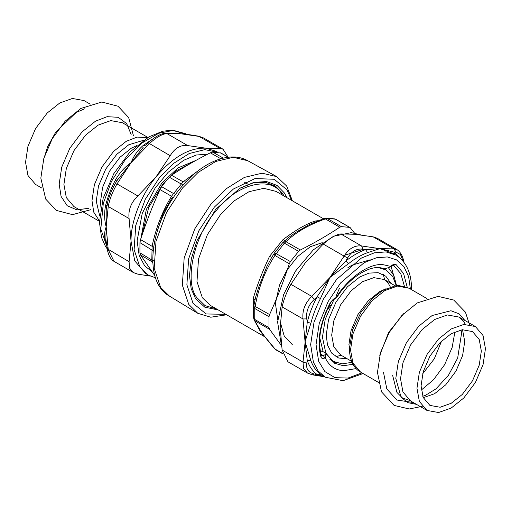 <?xml version="1.0" encoding="UTF-8"?>
<svg xmlns="http://www.w3.org/2000/svg" width="511" height="511" viewBox="0 0 511 511"><rect width="100%" height="100%" fill="white"/><g stroke="black" fill="none" stroke-linecap="round" stroke-linejoin="round"><path stroke-width="0.77" d="M189.44 275.174L191.146 288.536L195.509 298.571L204.745 307.156L218.299 309.979M286.895 197.674L284.365 192.947L277.019 185.416L266.608 181.546L253.82 182.414L239.998 188.169L215.757 209.312L197.01 240.636L191.363 258.662L189.44 275.736M284.078 196.045L282.545 193.414L275.416 186.081L265.337 182.261L252.945 182.995L239.506 188.45M226.629 314.789L210.781 317.216L197.776 313.294L188.744 304.396L182.338 285.112L184.171 258.004L194.812 228.794L210.96 204.132L226.539 188.559L244.418 177.394L262.041 173.197L276.687 176.614L286.69 186.068L292.407 200.855M172.961 198.332L171.524 196.269L173.568 193.554L161.642 186.694L159.975 189.562C152.597 205.709 146.127 222.394 140.557 239.595L139.937 242.636L139.937 252.83L140.557 254.957L154.897 275.761M161.642 186.694L166.42 180.511L171.498 175.228C183.526 167.238 196.467 159.764 210.321 152.808L212.697 152.118L221.02 153.064M152.77 262.322L152.106 261.785L151.818 259.824L152.106 246.308L140.557 239.595M175.88 194.308L173.568 193.554L183.13 181.827L171.498 175.228M154.066 247.215L152.106 246.308C155.855 228.04 162.326 211.362 171.524 196.269L159.975 189.562M185.838 182.005L183.13 181.827L197.802 171.038M291.609 200.395L286.965 189.798L274.222 179.272L255.066 178.543L233.425 189.006L214.333 207.127L198.849 230.78L188.636 258.802L186.879 284.799L193.024 303.298L206.118 313.958L225.83 314.329M172.36 197.189L163.475 212.563L157.714 229.707M184.273 183.711L183.142 184.752M341.412 226.641L327.155 218.408L325.858 218.082L324.115 218.44L325.398 218.919L327.155 218.408L335.363 219.142L349.626 227.376L341.412 226.641L339.783 227.223C327.577 235.347 314.437 242.936 300.359 249.988L298.609 251.355L290.401 261.568L289.296 263.746C283.656 281.222 277.09 298.156 269.584 314.552L268.997 316.724L268.997 327.672L269.584 329.308L280.961 344.899M274.03 253.597L274.912 255.443L284.352 243.121L285.975 241.677C295.895 232.23 309.034 224.642 325.398 218.919L339.783 227.223M253.628 317.919L254.069 319.688L255.2 320.997L254.74 319.439L254.74 308.491L255.2 306.249C258.547 287.45 265.113 270.517 274.912 255.443L289.296 263.746M276.144 349.888L274.912 349.045C265.12 337.835 258.547 328.49 255.2 320.997L269.584 329.308M354.423 232.984L350.144 227.587M335.363 219.142L334.699 218.874L335.363 219.142M283.088 242.342L285.975 241.677L300.359 249.988M253.858 305.719L269.584 314.552M274.375 348.649L282.909 353.663M318.117 220.701L315.37 220.988C305.948 224.061 296.112 229.746 282.909 239.729L269.501 256.407C262.328 271.769 257.41 284.448 253.271 298.239L253.271 316.111L253.622 317.874M254.248 320.071L260.118 331.045L264.213 336.168M324.115 218.44L309.225 224.674L296.335 232.071L288.44 237.589M269.501 256.407L271.718 257.372L266.908 266.397L258.924 286.486L255.519 297.472L253.628 306.939L253.628 317.925L254.74 319.439L268.997 327.672M260.674 331.211L262.322 333.581M315.37 220.988L316.386 221.404M282.909 239.729L285.119 240.413M253.271 298.239L254.932 300.066M344.638 255.257L363.5 249.279M145.443 145.265L148.177 142.729C150.636 140.538 155.817 136.137 162.083 133.876L165.27 133.218L166.886 133.55L187.741 145.59C180.658 144.658 174.813 148.03 170.214 155.708L148.171 142.812M174.43 133.116L181.003 133.805L166.886 133.55C162.147 133.965 156.302 137.338 149.359 143.668L131.123 162.607L116.661 181.066L115.345 180.159C119.446 172.929 124.703 167.084 131.123 162.607C133.71 155.881 137.791 150.113 143.367 145.296L154.213 137.983M106.256 242.584L105.764 242.22C104.103 236.938 104.244 231.834 106.179 226.89L106.199 209.785L107.195 204.183C108.6 197.795 111.2 191.076 115.001 184.017L117 183.922L137.855 195.962C131.001 202.535 128.082 210.059 129.091 218.548L108.236 206.508L107.342 203.755M143.201 147.296L131.123 162.607L117 183.922C112.49 191.849 109.565 199.379 108.236 206.508L106.179 226.89C104.244 219.826 104.103 212.48 105.764 204.854C107.885 196.524 111.079 188.291 115.345 180.159M107.169 248.71L129.091 261.689L129.558 268.166L133.524 272.631L137.855 274.158L150.317 276.112M105.866 239.372L106.179 226.89L108.236 249.649L113.991 261.357C110.612 259.447 108.338 255.232 107.169 248.716L105.873 239.41M227.989 156.986L223.026 149.199L220.1 148.484L198.6 136.169M223.026 149.199L203.493 137.919L199.239 136.437L181.003 133.805L185.863 134.131M155.548 277.824L148.356 275.097L139.848 266.895L134.118 249.655L135.76 225.421L145.277 199.309L159.713 177.26L173.44 163.494L189.204 153.543L204.809 149.627L217.89 152.361M207.69 154.15L196.269 155.018L183.615 160.301L168.106 172.335L155.216 187.882L142.211 213.47L137.114 240.866L139.177 255.494L144.683 265.854L151.869 271.584M148.356 275.097L145.661 273.545L134.744 260.878L131.046 241.249C130.554 222.144 141.202 194.704 155.989 176.966L157.018 175.707C173.401 156.724 189.683 147.538 205.876 148.164L216.204 151.352L217.967 152.367M187.741 145.59L205.876 148.164L220.1 148.484M137.855 195.962L155.989 176.966L170.214 155.708M129.091 261.689L131.046 241.249L129.091 218.548M180.044 133.722L184.912 134.01L198.587 136.162L203.493 137.919M179.731 133.537L167.001 133.122M106.825 206.431L105.764 204.854M144.939 145.667L143.367 145.296M311.761 374.563L307.507 373.081L287.974 361.801L282.136 350.054L302.997 362.095L306.772 363.18L307.252 360.523L305.054 341.712L310.867 360.632C312.988 366.508 316.181 371.056 320.448 374.263L322.613 375.706M324.479 376.786L312.413 374.838L307.507 373.081L303.54 368.591L302.997 362.095L307.252 322.154L306.772 318.89L302.997 318.953C302.116 310.541 305.035 303.01 311.761 296.367L314.386 299.274L317.095 296.789L329.997 277.428L345.877 260.987L347.601 257.953L344.114 256.113C348.853 248.506 354.698 245.133 361.641 245.995L362.829 249.164L365.557 249.624L379.877 248.627L394.339 252.191L396.044 252.127L394 248.883L397.009 249.643L377.476 238.369L373.145 236.842L355.011 234.268L340.786 233.949L361.641 245.995L379.877 248.627L367.633 252.645C361.245 254.906 354.858 258.598 348.47 263.714L329.997 277.428L320.448 298.571C316.181 306.709 312.988 314.942 310.867 323.271L305.054 341.712L302.997 318.953L282.136 306.907C283.611 299.855 286.53 292.33 290.9 284.32L311.761 296.367L329.997 277.428L344.114 256.113L323.259 244.073C330.342 237.826 336.187 234.453 340.786 233.949M360.683 234.888L351.287 232.639L333.498 236.293L313.326 249.834L295.473 271.13L283.599 294.655L277.594 322.051L281.574 346.273M282.136 306.907L280.188 327.353L282.136 350.054M323.259 244.073L305.124 263.069L290.9 284.32M324.383 376.728L314.386 374.014L312.4 374.831M330.106 302.046L330.451 302.359L333.453 299.088L333.057 299.963L335.784 298.386L336.232 297.485C335.625 298.641 335.848 298.513 336.896 297.102L337.662 296.15C348.432 279.089 367.422 266.193 379.673 267.617L385.23 268.684L389.893 267.151L390.244 266.301L393.016 264.698L396.019 264.506L403.581 273.5L407.248 287.303M333.453 299.088L336.232 297.485C347.78 278.099 369.3 262.98 382.95 264.647L390.244 266.301M310.867 360.632L307.252 360.523C309.436 366.559 312.713 371.229 317.095 374.525L320.448 374.263M393.17 253.52L379.877 248.627L394 248.883L373.145 236.842M400.011 258.061L394.339 252.191L394.958 254.555M367.633 252.645L365.557 249.624C358.997 251.942 352.437 255.73 345.877 260.987L348.47 263.714M320.448 298.571L317.095 296.789C312.713 305.144 309.436 313.601 307.252 322.154L310.867 323.271M320.423 351.76L321.802 350.961L326.216 353.51L325.207 357.713C328.975 365.819 335.082 370.168 343.52 370.75L356.148 368.565M336.992 362.995L332.444 361.801M353.075 364.324L343.22 365.716L334.558 363.232L326.216 353.51M41.774 188.029L35.578 184.452L27.952 175.445L25.55 162.281L27.952 146.338L35.578 128.529L47.191 113.02L59.793 102.966L72.402 98.47L84.008 100.571L90.204 104.148M421.07 385.888L423.185 371.855L429.898 356.186L440.112 342.542L451.207 333.689L462.295 329.729L472.515 331.582L479.222 339.502L481.343 351.089L479.222 365.122L472.515 380.791L462.295 394.441L451.207 403.288L440.112 407.248L429.898 405.395L423.185 397.475L421.07 385.888M396.3 285.726L392.697 276.387L386.169 269.987L378.255 267.585M333.99 299.427L325.22 319.349L322.447 337.254L325.871 353.312M326.095 353.733L333.376 361.418L342.191 363.87L352.073 362.318M416.963 388.258L419.365 401.429L426.992 410.429L438.598 412.53L451.207 408.034L463.809 397.98L475.422 382.471L483.048 364.662L485.45 348.719L483.048 335.555L475.422 326.548L463.809 324.447L451.207 328.95L438.598 339.004L426.992 354.506L419.365 372.315L416.963 388.258M333.376 361.418L329.895 359.38M323.131 351.734L319.752 337.803M396.53 285.7L393.917 275.589L388.443 267.777M370.2 259.786L351.894 265.209L347.755 267.847M182.561 187.959L166.554 212.404L156.008 241.352L154.188 268.218L160.537 287.329L169.486 296.144C142.275 281.018 150.055 223.543 180.958 187.543C201.347 162.511 229.292 150.279 247.694 160.69L233.182 157.305L215.712 161.463L197.993 172.526L182.561 187.959M183.845 184.401L181.233 184.017L169.288 177.183M153.14 250.786L139.937 242.636M220.816 158.761L210.321 152.808M152.815 263.165L152.106 261.785L140.557 254.957M152.712 260.521L139.937 252.83M223.313 158.11L212.697 152.118M228.238 157.254L220.343 152.802M195.937 160.403L178.026 167.934L162.025 182.759L146.338 209.421L140.819 238.797M192.328 162.428L176.8 170.489L163.169 183.596L148.618 207.594L142.147 234.792M216.549 308.97L205.141 305.687L197.042 297.804C183.628 282.417 194.257 234.453 216.37 210.589C236.401 183.532 272.625 174.896 282.232 194.883L282.328 195.036M264.634 336.73L210.251 305.329L202.318 297.683L196.978 281.606L198.511 259.013L207.383 234.664L220.841 214.103L233.961 201.008L249.023 191.689L263.823 188.316L276.029 191.395L323.348 218.714M290.401 261.568L274.586 252.804L282.647 242.744L284.352 243.121L298.609 251.355M253.75 306.511L254.74 308.491L268.997 316.724M260.118 331.045L261.268 332.073M383.327 274.496L384.623 279.721M341.035 355.215L335.868 356.704M384.687 268.505L385.498 269.604M292.292 344.612L284.237 336.104L280.367 322.384M277.754 319.72L275.423 303.355L279.511 285.106L286.805 270.3L297.677 256.49L310.343 246.73L322.243 242.661M106.448 243.983L105.764 242.22M107.949 249.54L100.808 229.017L103.324 203.225L111.462 181.456L125.01 160.007L141.866 143.08L158.736 133.275L172.89 130.458L186.521 134.214M107.521 244.986L107.272 244.654M403.396 261.613L400.471 254.523L396.044 252.127M362.829 249.164C356.646 248.391 351.574 251.323 347.601 257.953M314.386 299.274C308.446 304.971 305.91 311.506 306.772 318.89M306.772 363.18C305.91 369.012 308.446 372.621 314.386 374.014M391.094 266.455L396.466 285.183M393.163 253.52L395.814 255.046L385.99 251.91L374.371 252.817L361.424 258.042L336.621 279.402L323.399 299.133L314.01 322.249L310.656 344.567L313.403 362.203L318.091 370.909L325.258 377.233L343.06 380.682L363.104 373.547M396.019 264.506L393.579 265.286L400.784 273.647L404.437 286.307M333.057 299.963L330.783 302.486C320.416 322.677 317.274 340.364 321.368 355.541L320.895 356.882C316.711 341.041 319.899 322.869 330.451 302.359M321.368 355.541L323.418 355.63L324.766 357.968C322.85 358.939 321.56 358.575 320.895 356.882M393.579 265.286L392.627 265.573L393.016 264.698M320.997 354.232L323.418 355.63L325.833 354.238M325.207 357.713L324.766 357.968M410.403 289.015L408.647 276.662L403.901 266.589L396.517 259.856L387.312 256.937L376.32 257.793L364.068 262.737L340.613 282.947L328.1 301.611L319.222 323.476L316.047 344.586L318.647 361.271L324.887 371.593L334.999 377.661L347.978 378.07L361.98 372.896M100.935 207.37L100.488 201.59L102.654 187.243L109.514 171.217L119.964 157.26L131.308 148.209L136.533 145.705M143.425 140.333L128.766 144.766L116.795 154.316L105.764 169.052L98.521 185.966L96.234 201.117L99.728 216.025M147.596 137.631L137.12 137.089L126.23 141.323L113.621 151.377L102.015 166.886L94.388 184.695L91.986 200.638L93.762 212.186L99.473 220.988M99.466 221.333L73.942 206.597L66.315 197.597L63.907 184.426L66.315 168.483L73.942 150.675L85.548 135.166L98.157 125.112L110.759 120.615L122.365 122.717L147.896 137.453M131.142 134.489L126.715 123.668L118.233 117.287L107.093 116.687L95.493 121.184L82.124 131.844L69.815 148.292L61.729 167.18L59.174 184.094L61.077 196.384L67.171 205.729L76.944 209.887L88.524 208.309M84.551 108.837L76.228 112.452L55.756 132.119L47.753 146.465L43.128 160.971M421.3 390.046L433.5 379.782L444.621 364.688L452.133 347.512L454.924 331.811M441.581 341.073L434.331 358.748L422.648 373.86M409.854 400.509L402.476 397.986L396.932 392.422L392.659 375.444M423.28 397.686L434.599 393.7L445.688 384.853L455.908 371.203L462.615 355.535L464.729 341.501L462.525 329.704M390.96 283.375L385.799 276.215L378.114 272.663L368.993 273.117L359.776 276.949L347.423 286.805L336.04 302.001L328.567 319.452L326.216 335.075L327.506 344.982L331.671 353.107L338.589 357.987L347.371 358.869M351.664 361.347L340.722 355.03L333.855 346.924L331.69 335.075L333.855 320.729L340.722 304.703L351.166 290.746L362.51 281.695L373.854 277.645L384.304 279.536L388.162 283.024L390.353 287.01M386.112 288.689L379.692 291.615L368.348 300.66L357.898 314.616L351.038 330.649L348.872 344.995M350.527 349.907L352.929 333.964L360.555 316.156L372.168 300.647L384.77 290.593L397.379 286.09L408.985 288.191L399.136 285.592L395.144 285.873L382.867 290.382L373.024 297.734L360.97 312.323L352.641 329.716L349.39 348.323C349.601 362.107 355.394 369.44 360.555 372.072L352.929 363.072L350.527 349.907M404.067 313.192L388.635 332.361L379.743 355.317M464.889 320.467L459.05 313.786L450.906 310.733L432.114 315.53L418.745 326.19L406.437 342.638L398.344 361.526L395.795 378.44L401.039 397.111L407.752 402.636L416.459 404.348M426.992 410.429L410.557 400.943L402.936 391.943L400.528 378.772L402.936 362.829L410.557 345.021L422.169 329.512L434.772 319.458L447.381 314.961L458.987 317.063L463.356 320.997L465.31 324.313M276.687 176.614L247.694 160.69M197.776 313.294L169.486 296.144M221.014 153.057L228.423 157.228M153.357 260.482L153.773 261.051M275.595 349.665L282.985 353.931M335.861 219.334L350.169 227.593M325.852 218.082L334.699 218.874M282.647 242.744L288.479 237.558M270.555 259.307L274.605 252.753M275.608 349.671L262.213 333.428M254.069 319.688L261 331.69M261 331.684L260.776 331.358M248.269 184.394L244.635 182.299M339.483 288.249L336.149 295.971M330.873 305.105L325.852 311.857M133.524 272.631L113.991 261.357M117.632 179.361L115.001 184.017M174.564 133.122L165.27 133.218M107.195 248.87L105.387 246.225L101.555 237.519L99.46 222.464L103.145 198.319L113.819 173.644L129.896 152.042L149.014 136.801L162.779 131.212L172.68 130.145L185.736 133.761M403.831 262.284C403.064 256.522 400.79 252.306 397.009 249.643M322.62 375.706L325.264 377.239M389.893 267.144L392.627 265.573M411.534 289.667L411.54 288.9C411.464 272.906 406.219 261.626 395.814 255.046M133.473 135.843L128.663 117.549L118.003 106.224L101.83 102.015L80.853 108.466L65.14 121.196L52.263 138.692L43.831 158.397L40.835 178.096L45.703 199.086L56.363 210.423L72.524 214.639L90.862 209.657M422.712 396.268L425.542 395.297L436.043 388.826L448.466 375.259L457.664 358.083L461.605 332.968L461.018 329.921M413.303 402.527L396.849 400.011L386.814 388.916L383.512 372.442M395.252 285.853L384.304 279.536M378.396 382.375L360.555 372.072M426.826 298.494L408.985 288.191M475.422 326.548L458.987 317.063M422.258 406.328L409.279 408.979L394.122 405.427L381.506 391.841L377.457 372.442L380.516 352.52L389.12 332.623L401.838 315.459L417.289 302.914L438.131 296.374L453.742 300.053L465.419 312.144L469.5 324.504M386.169 269.987L383.429 268.403"/></g></svg>
